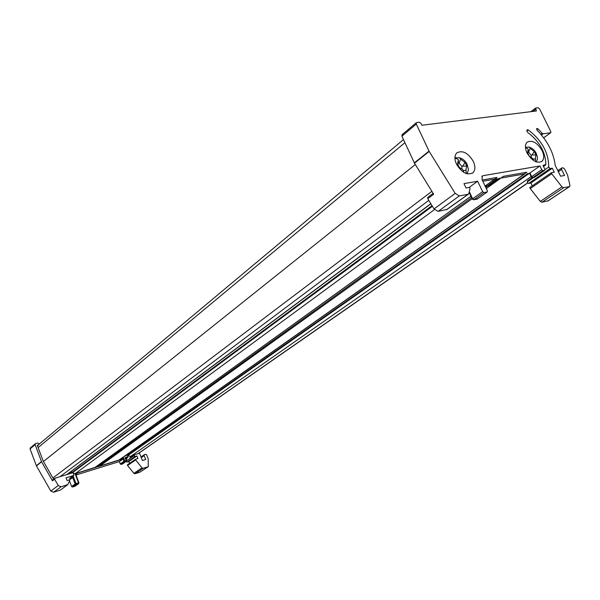 <?xml version="1.0" encoding="UTF-8"?>
<svg xmlns="http://www.w3.org/2000/svg" width="600" height="600" viewBox="0 0 600 600"><rect width="100%" height="100%" fill="white"/><g stroke="black" fill="none" stroke-linecap="round" stroke-linejoin="round"><path stroke-width="0.9" d="M125.093 455.842L127.913 454.972L130.305 456.645L133.058 455.798M127.913 454.972L527.993 173.37M99.195 465.795L99.833 466.043L119.273 459.945L524.662 173.895M486.308 188.558L503.325 176.34L526.808 172.238L118.8 460.192M73.38 473.077L75.255 473.625L95.032 467.423M482.228 180.023L497.025 177.435L485.1 186.038M68.933 473.077L72.742 471.908L73.29 472.98M72.742 471.908L432.03 205.642M53.325 478.74L53.767 479.085M43.447 461.49L415.327 164.52M541.455 135L543.075 133.815L550.643 132.72L550.845 131.64L539.565 108.855L537.998 107.67L535.612 108.052L536.415 110.97L421.912 125.265L421.072 123.48L419.272 122.19L416.34 122.685L416.295 124.065L429.188 151.425L414.495 163.185L433.688 194.25L427.755 198.712L427.98 197.303M527.018 152.917C531.923 160.882 536.895 163.695 541.935 161.347C544.237 158.993 544.29 155.385 542.1 150.525C537.188 142.567 532.207 139.785 527.153 142.178C524.903 144.51 524.857 148.095 527.018 152.917M456.465 164.108C461.752 172.71 467.243 175.605 472.928 172.778C475.395 170.205 475.53 166.417 473.34 161.43C468.045 152.828 462.548 149.97 456.84 152.858C454.44 155.407 454.312 159.157 456.465 164.108M467.43 173.88L467.445 172.822M548.138 200.79L541.912 202.252L540.285 201.382L530.25 188.558L551.737 173.782L561.967 186.87L563.61 187.77L569.707 186.517L569.947 185.34L567.533 174.938L564.57 168.945L562.987 167.775L561.832 167.977L561.562 169.477L564.533 175.485L560.588 176.205L555.248 165.48C553.65 152.775 547.612 141.053 537.127 130.312L536.678 128.453L537.938 128.79L542.153 133.32L540.84 134.28M530.25 188.558L529.77 187.567L551.243 172.77L554.295 172.222L552.315 168.195L530.895 183.03L528.645 183.45L527.46 182.587L527.377 181.208L532.162 177.66M469.283 191.692L472.643 198.788L482.61 191.64L483.915 192.57L473.947 199.702L477.105 199.11L487.32 191.873L487.357 190.762L482.077 179.7L482.205 176.07L483.007 175.695L539.903 165.96L529.92 172.972L531.72 176.663L541.725 169.68L542.94 170.572L532.928 177.54L534.592 177.24L544.808 170.183L544.822 169.14L543 165.428L545.88 164.52C545.535 152.16 539.58 141.555 528.023 132.697L526.995 131.505L527.01 129.833L528.368 129.975C541.875 140.392 548.655 152.745 548.707 167.025L550.065 168.585L552.315 168.195M429.188 151.425L455.183 193.388L459.322 195.915L468.12 194.303L468.825 193.59L470.055 188.438L469.545 187.358L466.028 187.98L463.972 183.637L477.653 181.245L469.23 187.41M446.963 209.377L438.143 211.388L434.062 208.935L455.183 193.388M427.755 198.712L434.062 208.935M551.243 172.77L551.737 173.782M414.495 163.185L401.88 136.192L402.338 134.632M482.61 191.64L477.653 181.245M487.088 191.985L483.915 192.57M541.725 169.68L539.903 165.96M544.605 170.273L542.94 170.572M543.075 133.815L542.153 133.32M532.268 185.843L530.895 183.03M456.832 157.95L454.942 157.365M525.877 147.21L525.42 147.038M482.812 181.245L494.61 179.227M496.897 178.77L486.885 186.255L488.662 185.655L498.562 178.53M498.668 178.455L524.55 173.97M130.59 457.545L129.99 458.092L130.305 456.645L531.15 176.587M120.84 458.835L123.637 457.972L124.823 460.995L126.188 460.575L125.002 457.553L127.642 456.743L127.77 457.507L128.303 455.82M136.92 455.933L137.94 458.528L135.413 459.315L127.358 464.865L127.605 465.51L135.667 459.96L142.012 467.88L143.205 468.308L148.282 466.643L148.185 458.722L146.655 454.853L145.553 454.23L144.375 454.643L144.165 455.625L145.695 459.502L142.417 460.53L139.785 453.84L138.945 453.375L134.528 454.77L134.22 456.037L135.06 456.51L136.92 455.933L128.858 461.52L129.57 463.342M126.135 461.46L127.012 462.09L128.858 461.52M77.295 472.995L76.08 475.327M76.23 475.935L75.578 474.33L75.877 473.43M76.08 474.975L119.34 461.588L123.007 459.015L97.733 466.815L101.445 464.138L100.635 464.31L96.323 467.25L77.453 473.07L76.44 473.812M61.065 486.772L53.588 492.232L50.797 491.033L58.245 485.55L61.065 486.772L67.838 484.567L69.75 480.353L69.54 479.805L67.095 480.57L66.06 477.847L73.838 475.395L73.492 473.287L72.608 472.808L54.96 478.23L54.63 479.228L52.485 480.84L52.657 479.918M71.692 476.97L73.32 476.467L72.668 477.54L69.547 479.82M58.245 485.55L54.63 479.228M135.413 459.315L135.667 459.96M53.595 479.213L43.185 461.025L37.267 445.312L38.662 444.825L38.775 443.647L37.582 442.987L35.325 443.722L35.13 444.683L41.58 461.783L52.485 480.84M35.13 444.683L30.06 448.942L36.352 465.705L41.49 461.588M148.192 466.702L139.837 472.215L148.02 466.778M143.205 468.308L135.053 473.745L139.837 472.215M135.053 473.745L133.875 473.332L142.012 467.88M127.605 465.51L133.875 473.332M126.757 458.213L126.413 460.207M122.715 463.808L126.135 461.43L124.77 461.85L121.095 464.415L122.453 463.995M121.095 464.415L120.262 463.95L119.34 461.588M75.278 486.022L78.502 483.72L76.02 484.5L72.51 487.013L74.985 486.232M72.51 487.013L71.633 486.54L69.502 480.93M67.74 484.643L60.375 490.095L67.492 484.763M53.588 492.232L60.375 490.095M41.58 461.783L36.443 465.9L50.797 491.033M30.06 448.942L30.315 447.938M70.012 478.162L73.635 475.507M75.578 474.33L75.18 473.647M95.887 466.838L96.323 467.25M98.175 466.493L97.733 466.815M123.637 457.972L123.007 459.015L123.938 461.385L124.77 461.85L124.823 460.995L123.938 461.385L120.262 463.95M125.002 457.553L125.542 458.235M466.8 166.042L465.112 162.502L461.197 159.675L465.097 162.502L462.562 166.185L466.8 166.042L465.945 169.65L466.785 166.05M466.207 173.528L465.945 169.65M462.007 168.69L461.827 166.515L459.135 163.035L460.688 158.91L459.202 157.68L456.202 157.98M457.522 163.703L458.438 162.87L458.393 160.11L457.507 163.71L459.202 167.273L463.147 170.108L459.217 167.273M454.928 157.995L458.01 159.33L458.393 160.11M459.135 163.035L458.655 162.023M466.207 170.52L463.515 170.438M463.147 170.108L463.748 172.35M461.197 159.675L460.688 158.91M461.827 166.515L462.562 166.185M535.987 154.882L534.345 151.538L530.722 148.845L534.33 151.538L531.855 155.032L535.987 154.882L535.335 158.257L535.972 154.882M535.635 161.663L535.335 158.257M531.278 156.885L531.158 155.347L528.615 152.055L530.235 148.132L528.832 147L526.283 147.315M527.565 152.61L528.308 151.942L528.217 149.235L527.565 152.61L529.192 155.977L532.838 158.67L529.207 155.977M525.428 147.172L528.217 149.235M528.615 152.055L528.42 151.65M535.597 159.083L533.07 159.045M532.838 158.67L533.385 160.41M530.722 148.845L530.235 148.132M531.158 155.347L531.855 155.032M137.977 453.675L527.625 182.858M128.078 455.4L529.5 173.197M99.833 466.043L472.125 198.743M101.925 463.627L471.607 197.655M485.783 187.455L487.537 186.195M94.793 467.595L470.947 196.252M75.255 473.625L434.505 209.565M72.915 472.35L432.42 206.28M66.72 474.615L430.822 203.685M60.015 476.678L428.79 200.392M52.883 477.982L431.888 191.34M38.13 447.6L404.91 142.695M527.317 181.913L533.722 177.45M544.972 169.62L548.707 167.025M543.487 166.417L545.513 165M483.007 175.695L481.822 176.565M416.295 124.065L401.88 136.192M414.33 162.877L429.015 151.11M459.322 195.915L438.143 211.388M446.362 209.798L468.12 194.303M526.838 131.115L528.368 129.975M532.433 177.683L531.39 177.09L531.72 176.663L532.928 177.54L527.377 181.208M528.645 183.45L550.065 168.585M540.285 201.382L561.967 186.87M563.61 187.77L541.912 202.252M547.695 201.083L569.408 186.653M536.692 129.72L537.938 128.79M543.66 137.79L550.643 132.72M561.562 169.477L558.352 171.675M535.612 109.343L532.89 111.413M472.643 198.788L472.35 199.208L473.947 199.702L472.643 198.788M477.45 198.862L473.82 199.778M486.9 185.97L485.925 185.49M486.885 186.255L485.28 185.955M487.635 186.12L486.743 186.337M534.893 177.038L532.785 177.623M131.28 456.345L131.145 457.132M125.865 458.805L127.597 457.597L127.972 455.123M135.06 456.51L127.012 462.09M73.32 476.467L76.05 483.623L78.54 482.842L75.045 473.678M127.77 457.507L125.632 458.205M71.633 486.54L75.142 484.028L72.668 477.54L69.547 478.507M134.197 455.58L126.578 460.882M134.34 455.07L129.99 458.092M144.165 455.625L141.27 457.612M37.44 445.763L38.34 445.005M100.657 463.395L101.19 463.013M100.56 463.47L100.635 464.31M101.243 464.123L101.28 463.245L101.91 463.17M75.142 484.028L76.02 484.5L76.05 483.623L75.142 484.028M78.698 483.615L78.93 482.775L78.502 483.72L78.93 482.775L76.117 475.403L76.793 473.423M99.33 464.355L100.035 464.572M101.708 462.645L101.445 464.138M126.135 461.43L126.532 460.515L126.135 461.43M138.3 453.57L527.722 182.985M94.95 467.513L470.963 196.282M485.123 186.075L494.715 179.153M66.975 474.533L430.897 203.805M38.91 444.36L403.47 139.597M541.335 161.775L541.935 161.347M472.252 173.28L472.928 172.778M468.405 194.197L446.768 209.61M547.995 200.947L569.602 186.585M433.132 193.35L427.717 197.43M550.793 132.667L543.69 137.828M469.11 192.39L472.312 199.14M487.245 191.925L477.338 198.998M487.463 186.21L488.82 185.595M500.82 178.14L498.653 178.523L488.888 185.55M529.455 173.108L531.36 177.03M534.795 177.15L544.748 170.227M543.502 166.447L545.655 164.947M527.55 180.825L532.11 177.645M557.85 170.655L561.577 168.09M530.873 111.66L535.612 108.052M401.933 134.82L416.34 122.685M52.597 479.963L54.742 478.35M69.847 478.327L73.785 475.44M78.637 483.66L75.18 486.127M98.017 466.643L101.58 464.077M122.625 463.905L126.255 461.377M126.308 461.34L126.532 460.515L125.565 458.025M127.718 457.545L125.88 458.827M134.528 454.77L130.35 457.68M141.007 456.952L144.375 454.643M30.255 447.99L35.325 443.722M37.463 445.83L38.602 444.877M466.853 173.738C468.232 171.023 468.728 169.462 468.338 169.065L467.145 164.295C465.315 160.778 462.668 158.572 459.202 157.68M458.438 162.87L457.785 164.708M536.205 161.887C538.028 158.73 537.562 157.132 536.153 153.218C534.6 150.09 532.162 148.02 528.832 147M528.308 151.95L527.752 153.337"/></g></svg>
